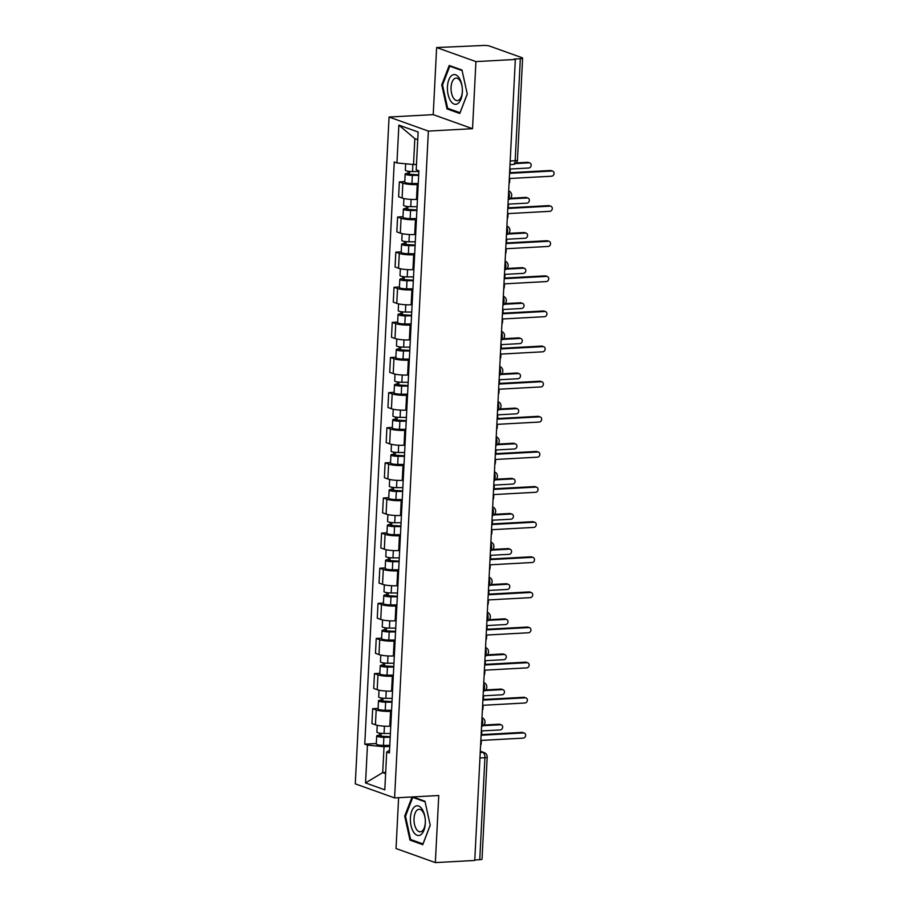 <?xml version="1.0" encoding="UTF-8"?>
<svg xmlns="http://www.w3.org/2000/svg" width="908" height="908" viewBox="0 0 908 908"><rect width="100%" height="100%" fill="white"/><g stroke="black" fill="none" stroke-linecap="round" stroke-linejoin="round"><path stroke-width="1.36" d="M398.612 797.701L396.036 848.537L435.352 862.6L474.759 860.455L515.335 59.463L475.928 61.608L436.623 47.545L433.218 114.635L389.067 117.03L355.278 783.854L394.594 797.916L428.372 131.093L472.535 128.698L475.928 61.608M436.623 47.545L483.306 45.479A4.585 0.817 2.9 0 1 489.56 46.081L521.998 57.681A4.585 0.817 2.9 0 1 522.611 58.135L517.447 160.114A4.585 0.817 -177.1 0 1 515.165 160.705L520.329 58.725A4.585 0.817 2.9 0 0 522.611 58.135M435.352 862.6L438.757 795.51L394.594 797.916M479.946 757.998L484.917 757.726A4.585 0.817 -177.1 0 0 487.199 757.147L482.034 859.127A4.585 0.817 -177.1 0 1 479.753 859.717L484.917 757.726A4.585 2.293 -93.1 0 0 482.852 752.414L480.287 751.484M474.782 859.978L479.753 859.717M520.329 58.725L514.189 59.054L515.335 59.463M418.202 184.494L417.237 184.551A10.533 1.884 -177.1 0 1 402.857 183.155L399.361 181.906L398.612 196.764L402.108 198.012A10.533 1.884 2.9 0 0 416.488 199.408L417.453 199.351M404.775 181.611L399.361 181.906M416.42 219.611L415.467 219.668A10.533 1.884 -177.1 0 1 401.086 218.272L397.591 217.023L396.83 231.881L400.326 233.14A10.533 1.884 2.9 0 0 414.706 234.525L415.671 234.48M402.993 216.728L397.591 217.023M414.638 254.739L413.685 254.785A10.533 1.884 -177.1 0 1 399.304 253.4L395.809 252.152L395.059 267.009L398.555 268.257A10.533 1.884 2.9 0 0 412.936 269.642L413.889 269.597M401.223 251.857L395.809 252.152M412.868 289.856L411.903 289.902A10.533 1.884 -177.1 0 1 397.522 288.517L394.027 287.269L393.277 302.126L396.773 303.374A10.533 1.884 2.9 0 0 411.154 304.77L412.107 304.713M399.441 286.973L394.027 287.269M411.086 324.973L410.121 325.03A10.533 1.884 -177.1 0 1 395.74 323.634L392.245 322.385L391.496 337.243L394.991 338.491A10.533 1.884 2.9 0 0 409.372 339.887L410.337 339.83M397.659 322.09L392.245 322.385M409.304 360.09L408.35 360.147A10.533 1.884 -177.1 0 1 393.97 358.751L390.474 357.502L389.714 372.359L393.209 373.608A10.533 1.884 2.9 0 0 407.59 375.004L408.555 374.947M395.877 357.207L390.474 357.502M407.533 395.218L406.568 395.264A10.533 1.884 -177.1 0 1 392.188 393.879L388.692 392.619L387.943 407.476L391.439 408.736A10.533 1.884 2.9 0 0 405.819 410.121L406.773 410.076M394.106 392.324L388.692 392.619M405.751 430.335L404.786 430.381A10.533 1.884 -177.1 0 1 390.406 428.996L386.91 427.747L386.161 442.605L389.657 443.853A10.533 1.884 2.9 0 0 404.037 445.238L404.991 445.192M392.324 427.452L386.91 427.747M403.969 465.452L403.004 465.509A10.533 1.884 -177.1 0 1 388.624 464.113L385.128 462.864L384.379 477.721L387.875 478.97A10.533 1.884 2.9 0 0 402.255 480.366L403.22 480.309M390.542 462.569L385.128 462.864M402.187 500.569L401.234 500.626A10.533 1.884 -177.1 0 1 386.853 499.23L383.358 497.981L382.597 512.838L386.093 514.087A10.533 1.884 2.9 0 0 400.473 515.483L401.438 515.426M388.76 497.686L383.358 497.981M400.417 535.686L399.452 535.743A10.533 1.884 -177.1 0 1 385.071 534.347L381.576 533.098L380.827 547.955L384.322 549.215A10.533 1.884 2.9 0 0 398.703 550.6L399.656 550.543M386.99 532.803L381.576 533.098M398.635 570.814L397.67 570.86A10.533 1.884 -177.1 0 1 383.289 569.475L379.794 568.215L379.045 583.084L382.54 584.332A10.533 1.884 2.9 0 0 396.921 585.717L397.874 585.671M385.208 567.931L379.794 568.215M396.853 605.931L395.888 605.976A10.533 1.884 -177.1 0 1 381.508 604.592L378.012 603.343L377.263 618.2L380.758 619.449A10.533 1.884 2.9 0 0 395.139 620.834L396.104 620.788M383.426 603.048L378.012 603.343M395.071 641.048L394.117 641.105A10.533 1.884 -177.1 0 1 379.737 639.709L376.241 638.46L375.481 653.317L378.976 654.566A10.533 1.884 2.9 0 0 393.357 655.962L394.322 655.905M381.644 638.165L376.241 638.46M393.3 676.165L392.335 676.222A10.533 1.884 -177.1 0 1 377.955 674.826L374.459 673.577L373.71 688.434L377.206 689.683A10.533 1.884 2.9 0 0 391.586 691.079L392.54 691.022M379.873 673.282L374.459 673.577M391.518 711.282L390.554 711.339A10.533 1.884 -177.1 0 1 376.173 709.942L372.677 708.694L371.928 723.551L375.424 724.811A10.533 1.884 2.9 0 0 389.804 726.196L390.758 726.15M378.091 708.399L372.677 708.694M417.725 139.696L414.831 138.652L413.515 164.541L416.477 164.382M413.515 164.541L396.944 162.941L398.862 125.122L418.123 132.012L416.204 169.83L418.894 170.795L389.407 752.97L386.706 752.006L384.799 789.824L365.538 782.934L367.456 745.116L384.027 746.716L382.711 772.606L385.616 773.639M396.944 162.941L394.254 161.976L364.766 744.151L367.456 745.116M389.067 117.03L428.372 131.093M433.218 114.635L472.535 128.698M459.789 113.477L467.279 94.035L461.99 70.029L449.222 65.467L441.731 84.898L447.02 108.915L459.789 113.477M412.062 796.963L404.696 816.099L409.985 840.116L422.753 844.678L430.233 825.247L424.955 801.231L412.89 796.918M385.673 772.447L382.711 772.606L365.538 782.934M389.736 746.41L384.027 746.716M376.309 743.527L364.766 744.151M389.543 750.246L386.706 752.006M398.862 125.122L414.831 138.652M449.085 108.801L447.02 108.915M442.593 84.853L441.731 84.898M412.039 840.002L409.985 840.116M405.547 816.054L404.696 816.099M509.048 183.654A4.585 3.882 109.7 0 0 509.672 181.418L509.819 178.49L551.701 176.209A2.633 2.236 109.7 0 0 551.962 171.033L510.08 173.314L510.228 170.386A4.585 3.882 109.7 0 0 509.831 168.196M510.114 172.69L550.475 170.5A2.633 2.236 -70.3 0 1 551.224 170.613L552.722 171.135M418.86 171.555L412.538 171.544A5.732 1.022 -177.1 0 1 405.354 170.193L405.683 163.792M418.69 174.835L408.135 174.177L409.508 173.825L409.621 171.408M510.114 169.024L528.774 168.014A2.633 2.236 109.7 0 0 529.035 162.827L515.596 163.565M418.667 175.392L412.346 175.38A5.732 1.022 -177.1 0 1 405.161 174.03A5.732 1.022 -177.1 0 1 408.01 173.292L408.123 171.215M418.248 183.495L411.937 183.484A5.732 1.022 -177.1 0 1 404.752 182.133L405.161 174.03M516.312 162.907L527.548 162.294A2.633 2.236 -70.3 0 1 528.308 162.407L529.795 162.941M409.463 174.665L409.508 173.825L408.01 173.292M507.266 218.783A4.585 3.882 109.7 0 0 507.89 216.535L508.037 213.607L549.919 211.326A2.633 2.236 109.7 0 0 550.18 206.15L508.298 208.431L508.446 205.503A4.585 3.882 109.7 0 0 508.049 203.313M508.332 207.819L548.693 205.617A2.633 2.236 -70.3 0 1 549.454 205.73L550.94 206.264M505.484 253.899A4.585 3.882 109.7 0 0 506.108 251.652L506.255 248.724L548.137 246.454A2.633 2.236 109.7 0 0 548.409 241.267L506.528 243.548L506.675 240.62A4.585 3.882 109.7 0 0 506.267 238.429M506.55 242.935L546.911 240.733A2.633 2.236 -70.3 0 1 547.672 240.847L549.158 241.38M451.821 75.443A14.891 7.457 -93.1 0 0 448.075 94.455A14.891 7.457 -93.1 0 0 457.984 103.455A14.891 7.457 -93.1 0 0 461.729 84.444A14.891 7.457 -93.1 0 0 451.821 75.443M454.375 78.746A11.271 5.641 -93.1 0 0 451.242 91.424A11.271 5.641 -93.1 0 0 457.326 100.606A11.271 5.641 -93.1 0 0 459.039 99.959A11.271 5.641 -93.1 0 0 462.172 87.27A11.271 5.641 -93.1 0 0 456.1 78.088A11.271 5.641 -93.1 0 0 454.375 78.746M467.257 93.933L460.027 112.717L447.644 108.279L442.525 85.023L449.778 66.182L462.115 70.597M451.049 66.114L449.778 66.182M414.774 806.645A14.891 7.457 -93.1 0 0 411.04 825.656A14.891 7.457 -93.1 0 0 420.949 834.656A14.891 7.457 -93.1 0 0 424.683 815.645A14.891 7.457 -93.1 0 0 414.774 806.645M417.328 809.947A11.271 5.641 -93.1 0 0 414.196 822.625A11.271 5.641 -93.1 0 0 420.279 831.807A11.271 5.641 -93.1 0 0 422.004 831.16A11.271 5.641 -93.1 0 0 425.137 818.483A11.271 5.641 -93.1 0 0 419.053 809.3A11.271 5.641 -93.1 0 0 417.328 809.947M430.21 825.134L422.98 843.918L410.609 839.491L405.49 816.224L412.743 797.394L425.08 801.798M414.014 797.315L412.743 797.394M417.078 206.684L410.756 206.672A5.732 1.022 -177.1 0 1 403.572 205.322L403.924 198.523M416.908 209.952L406.353 209.294L407.726 208.942L407.851 206.525M508.332 204.141L526.992 203.131A2.633 2.236 109.7 0 0 527.264 197.955L509.865 198.897M416.886 210.508L410.564 210.497A5.732 1.022 -177.1 0 1 403.379 209.146A5.732 1.022 -177.1 0 1 406.239 208.409L406.341 206.343M416.477 218.612L410.155 218.601A5.732 1.022 -177.1 0 1 402.97 217.25L403.379 209.146M510.568 198.239L525.766 197.422A2.633 2.236 -70.3 0 1 526.526 197.524L528.013 198.058M407.681 209.782L407.726 208.942L406.239 208.409M415.296 241.8L408.975 241.789A5.732 1.022 -177.1 0 1 401.801 240.438L402.142 233.64M415.138 245.081L404.582 244.411L405.944 244.059L406.069 241.642M506.55 239.258L525.221 238.248A2.633 2.236 109.7 0 0 525.482 233.072L508.083 234.014M415.104 245.625L408.782 245.614A5.732 1.022 -177.1 0 1 401.597 244.263A5.732 1.022 -177.1 0 1 404.457 243.526L404.559 241.46M414.695 253.729L408.373 253.718A5.732 1.022 -177.1 0 1 401.188 252.367L401.597 244.263M508.798 233.367L523.995 232.539A2.633 2.236 -70.3 0 1 524.745 232.641L526.231 233.174M405.899 244.899L405.944 244.059L404.457 243.526M503.713 289.016A4.585 3.882 109.7 0 0 504.337 286.769L504.485 283.841L546.366 281.571A2.633 2.236 109.7 0 0 546.627 276.395L504.746 278.665L504.893 275.737A4.585 3.882 109.7 0 0 504.496 273.558M504.78 278.052L545.129 275.862A2.633 2.236 -70.3 0 1 545.89 275.964L547.376 276.497M501.931 324.133A4.585 3.882 109.7 0 0 502.555 321.897L502.703 318.969L544.584 316.688A2.633 2.236 109.7 0 0 544.845 311.512L502.964 313.782L503.111 310.865A4.585 3.882 109.7 0 0 502.714 308.675M502.998 313.169L543.359 310.979A2.633 2.236 -70.3 0 1 544.108 311.081L545.606 311.614M500.149 359.25A4.585 3.882 109.7 0 0 500.773 357.014L500.921 354.086L542.802 351.805A2.633 2.236 109.7 0 0 543.063 346.629L501.182 348.91L501.329 345.982A4.585 3.882 109.7 0 0 500.932 343.791M501.216 348.286L541.577 346.096A2.633 2.236 -70.3 0 1 542.337 346.209L543.824 346.743M413.515 276.917L407.204 276.906A5.732 1.022 -177.1 0 1 400.019 275.555L400.36 268.757M413.356 280.197L402.8 279.539L404.162 279.176L404.287 276.758M504.769 274.386L523.439 273.365A2.633 2.236 109.7 0 0 523.7 268.189L506.301 269.131M413.322 280.742L407 280.731A5.732 1.022 -177.1 0 1 399.826 279.38A5.732 1.022 -177.1 0 1 402.675 278.642L402.777 276.577M412.913 288.846L406.591 288.835A5.732 1.022 -177.1 0 1 399.418 287.484L399.826 279.38M507.016 268.484L522.214 267.656A2.633 2.236 -70.3 0 1 522.963 267.769L524.461 268.303M404.128 280.027L404.162 279.176L402.675 278.642M411.744 312.034L405.422 312.023A5.732 1.022 -177.1 0 1 398.237 310.672L398.578 303.874M411.574 315.314L401.018 314.656L402.392 314.304L402.516 311.887M502.998 309.503L521.657 308.482A2.633 2.236 109.7 0 0 521.918 303.306L504.53 304.259M411.551 315.859L405.229 315.848A5.732 1.022 -177.1 0 1 398.044 314.497A5.732 1.022 -177.1 0 1 400.893 313.771L401.007 311.694M411.131 323.963L404.82 323.952A5.732 1.022 -177.1 0 1 397.636 322.612L398.044 314.497M505.234 303.601L520.432 302.773A2.633 2.236 -70.3 0 1 521.192 302.886L522.679 303.42M402.346 315.144L402.392 314.304L400.893 313.771M409.962 347.151L403.64 347.14A5.732 1.022 -177.1 0 1 396.456 345.789L396.807 338.99M409.792 350.431L399.236 349.773L400.61 349.421L400.734 347.004M501.216 344.62L519.875 343.61A2.633 2.236 109.7 0 0 520.148 338.423L502.748 339.376M409.769 350.987L403.447 350.976A5.732 1.022 -177.1 0 1 396.263 349.625A5.732 1.022 -177.1 0 1 399.123 348.888L399.225 346.811M409.36 359.091L403.039 359.08A5.732 1.022 -177.1 0 1 395.854 357.729L396.263 349.625M503.452 338.718L518.65 337.889A2.633 2.236 -70.3 0 1 519.41 338.003L520.897 338.536M400.564 350.261L400.61 349.421L399.123 348.888M498.367 394.378A4.585 3.882 109.7 0 0 498.991 392.131L499.139 389.203L541.02 386.921A2.633 2.236 109.7 0 0 541.293 381.746L499.411 384.027L499.559 381.099A4.585 3.882 109.7 0 0 499.15 378.908M499.434 383.414L539.795 381.212A2.633 2.236 -70.3 0 1 540.555 381.326L542.042 381.859M408.18 382.279L401.858 382.268A5.732 1.022 -177.1 0 1 394.685 380.917L395.025 374.119M408.021 385.548L397.466 384.89L398.828 384.538L398.952 382.12M499.434 379.737L518.105 378.727A2.633 2.236 109.7 0 0 518.366 373.551L500.966 374.493M407.987 386.104L401.665 386.093A5.732 1.022 -177.1 0 1 394.481 384.742A5.732 1.022 -177.1 0 1 397.341 384.005L397.443 381.939M407.579 394.208L401.257 394.197A5.732 1.022 -177.1 0 1 394.072 392.846L394.481 384.742M501.681 373.835L516.879 373.018A2.633 2.236 -70.3 0 1 517.628 373.12L519.115 373.653M398.782 385.378L398.828 384.538L397.341 384.005M496.597 429.495A4.585 3.882 109.7 0 0 497.221 427.248L497.368 424.32L539.25 422.05A2.633 2.236 109.7 0 0 539.511 416.863L497.629 419.144L497.777 416.216A4.585 3.882 109.7 0 0 497.38 414.037M497.663 418.531L538.024 416.329A2.633 2.236 -70.3 0 1 538.773 416.443L540.26 416.976M406.409 417.396L400.087 417.385A5.732 1.022 -177.1 0 1 392.903 416.034L393.243 409.236M406.239 420.676L395.684 420.007L397.046 419.655L397.171 417.237M497.652 414.854L516.323 413.844A2.633 2.236 109.7 0 0 516.584 408.668L499.184 409.61M406.205 421.221L399.883 421.21A5.732 1.022 -177.1 0 1 392.71 419.859A5.732 1.022 -177.1 0 1 395.559 419.121L395.661 417.056M405.797 429.325L399.475 429.314A5.732 1.022 -177.1 0 1 392.301 427.963L392.71 419.859M499.899 408.963L515.097 408.135A2.633 2.236 -70.3 0 1 515.846 408.237L517.344 408.77M397.012 420.506L397.046 419.655L395.559 419.121M494.815 464.612A4.585 3.882 109.7 0 0 495.439 462.365L495.586 459.448L537.468 457.167A2.633 2.236 109.7 0 0 537.729 451.991L495.847 454.261L495.995 451.344A4.585 3.882 109.7 0 0 495.598 449.154M495.881 453.648L536.242 451.458A2.633 2.236 -70.3 0 1 536.991 451.56L538.489 452.093M404.627 452.513L398.306 452.502A5.732 1.022 -177.1 0 1 391.121 451.151L391.462 444.353M404.457 455.793L393.902 455.135L395.275 454.783L395.4 452.366M495.881 449.982L514.541 448.961A2.633 2.236 109.7 0 0 514.802 443.785L497.414 444.727M404.435 456.338L398.113 456.327A5.732 1.022 -177.1 0 1 390.928 454.976A5.732 1.022 -177.1 0 1 393.777 454.25L393.89 452.173M404.026 464.442L397.704 464.431A5.732 1.022 -177.1 0 1 390.519 463.08L390.928 454.976M498.117 444.08L513.315 443.252A2.633 2.236 -70.3 0 1 514.076 443.365L515.562 443.899M395.23 455.623L395.275 454.783L393.777 454.25M493.033 499.729A4.585 3.882 109.7 0 0 493.657 497.493L493.804 494.565L535.686 492.284A2.633 2.236 109.7 0 0 535.947 487.108L494.066 489.389L494.213 486.461A4.585 3.882 109.7 0 0 493.816 484.27M494.1 488.765L534.46 486.575A2.633 2.236 -70.3 0 1 535.221 486.677L536.707 487.21M402.846 487.63L396.524 487.619A5.732 1.022 -177.1 0 1 389.339 486.268L389.691 479.469M402.675 490.91L392.12 490.252L393.493 489.9L393.618 487.483M494.1 485.099L512.759 484.077A2.633 2.236 109.7 0 0 513.031 478.902L495.632 479.855M402.653 491.455L396.331 491.444A5.732 1.022 -177.1 0 1 389.146 490.104A5.732 1.022 -177.1 0 1 392.006 489.367L392.108 487.29M402.244 499.57L395.922 499.559A5.732 1.022 -177.1 0 1 388.738 498.208L389.146 490.104M496.336 479.197L511.533 478.368A2.633 2.236 -70.3 0 1 512.294 478.482L513.78 479.015M393.448 490.74L393.493 489.9L392.006 489.367M491.251 534.846A4.585 3.882 109.7 0 0 491.875 532.61L492.034 529.682L533.904 527.4A2.633 2.236 109.7 0 0 534.176 522.225L492.295 524.506L492.442 521.578A4.585 3.882 109.7 0 0 492.034 519.387M492.318 523.893L532.678 521.691A2.633 2.236 -70.3 0 1 533.439 521.805L534.926 522.338M401.064 522.747L394.742 522.736A5.732 1.022 -177.1 0 1 387.568 521.396L387.909 514.598M400.905 526.027L390.349 525.369L391.711 525.017L391.836 522.599M492.318 520.216L510.988 519.206A2.633 2.236 109.7 0 0 511.249 514.019L493.85 514.972M400.871 526.583L394.549 526.572A5.732 1.022 -177.1 0 1 387.364 525.221A5.732 1.022 -177.1 0 1 390.224 524.484L390.326 522.406M400.462 534.687L394.14 534.676A5.732 1.022 -177.1 0 1 386.956 533.325L387.364 525.221M494.565 514.314L509.763 513.497A2.633 2.236 -70.3 0 1 510.512 513.599L511.999 514.132M391.666 525.857L391.711 525.017L390.224 524.484M489.48 569.974A4.585 3.882 109.7 0 0 490.104 567.727L490.252 564.799L532.133 562.517A2.633 2.236 109.7 0 0 532.394 557.342L490.513 559.623L490.661 556.695A4.585 3.882 109.7 0 0 490.263 554.504M490.547 559.01L530.908 556.808A2.633 2.236 -70.3 0 1 531.657 556.922L533.144 557.455M399.293 557.875L392.971 557.864A5.732 1.022 -177.1 0 1 385.786 556.513L386.127 549.715M399.123 561.144L388.567 560.486L389.929 560.134L390.054 557.716M490.547 555.333L509.206 554.323A2.633 2.236 109.7 0 0 509.467 549.147L492.068 550.089M399.089 561.7L392.767 561.689A5.732 1.022 -177.1 0 1 385.594 560.338A5.732 1.022 -177.1 0 1 388.442 559.6L388.545 557.535M398.68 569.804L392.358 569.793A5.732 1.022 -177.1 0 1 385.185 568.442L385.594 560.338M492.783 549.442L507.981 548.614A2.633 2.236 -70.3 0 1 508.73 548.716L510.228 549.249M389.895 560.974L389.929 560.134L388.442 559.6M487.698 605.091A4.585 3.882 109.7 0 0 488.322 602.844L488.47 599.916L530.351 597.646A2.633 2.236 109.7 0 0 530.612 592.47L488.731 594.74L488.879 591.812A4.585 3.882 109.7 0 0 488.481 589.633M488.765 594.127L529.126 591.937A2.633 2.236 -70.3 0 1 529.875 592.039L531.373 592.572M397.511 592.992L391.189 592.981A5.732 1.022 -177.1 0 1 384.005 591.63L384.345 584.831M397.341 596.272L386.785 595.603L388.159 595.251L388.284 592.833M488.765 590.461L507.424 589.44A2.633 2.236 109.7 0 0 507.685 584.264L490.297 585.206M397.318 596.817L390.996 596.806A5.732 1.022 -177.1 0 1 383.812 595.455A5.732 1.022 -177.1 0 1 386.66 594.717L386.774 592.652M396.909 604.921L390.588 604.91A5.732 1.022 -177.1 0 1 383.403 603.559L383.812 595.455M491.001 584.559L506.199 583.731A2.633 2.236 -70.3 0 1 506.959 583.833L508.446 584.366M388.113 596.102L388.159 595.251L386.66 594.717M485.916 640.208A4.585 3.882 109.7 0 0 486.54 637.961L486.688 635.044L528.569 632.763A2.633 2.236 109.7 0 0 528.831 627.587L486.949 629.857L487.097 626.94A4.585 3.882 109.7 0 0 486.699 624.749M486.983 629.244L527.344 627.053A2.633 2.236 -70.3 0 1 528.104 627.156L529.591 627.689M395.729 628.109L389.407 628.098A5.732 1.022 -177.1 0 1 382.223 626.747L382.574 619.948M395.559 631.389L385.003 630.731L386.377 630.379L386.502 627.961M486.983 625.578L505.642 624.556A2.633 2.236 109.7 0 0 505.915 619.381L488.515 620.323M395.536 631.934L389.214 631.923A5.732 1.022 -177.1 0 1 382.03 630.572A5.732 1.022 -177.1 0 1 384.89 629.846L384.992 627.769M395.128 640.038L388.806 640.026A5.732 1.022 -177.1 0 1 381.621 638.676L382.03 630.572M489.219 619.676L504.417 618.847A2.633 2.236 -70.3 0 1 505.177 618.961L506.664 619.494M386.331 631.219L386.377 630.379L384.89 629.846M484.134 675.325A4.585 3.882 109.7 0 0 484.759 673.089L484.917 670.161L526.788 667.879A2.633 2.236 109.7 0 0 527.06 662.704L485.178 664.985L485.326 662.057A4.585 3.882 109.7 0 0 484.917 659.866M485.201 664.361L525.562 662.17A2.633 2.236 -70.3 0 1 526.322 662.284L527.809 662.806M393.947 663.226L387.625 663.215A5.732 1.022 -177.1 0 1 380.452 661.864L380.793 655.065M393.788 666.506L383.233 665.848L384.595 665.496L384.72 663.078M485.201 660.695L503.872 659.685A2.633 2.236 109.7 0 0 504.133 654.498L486.733 655.451M393.754 667.062L387.432 667.051A5.732 1.022 -177.1 0 1 380.259 665.7A5.732 1.022 -177.1 0 1 383.108 664.962L383.21 662.885M393.346 675.166L387.024 675.155A5.732 1.022 -177.1 0 1 379.839 673.804L380.259 665.7M487.448 654.793L502.646 653.964A2.633 2.236 -70.3 0 1 503.395 654.078L504.882 654.611M384.549 666.336L384.595 665.496L383.108 664.962M482.364 710.453A4.585 3.882 109.7 0 0 482.988 708.206L483.135 705.278L525.017 702.996A2.633 2.236 109.7 0 0 525.278 697.821L483.397 700.102L483.544 697.174A4.585 3.882 109.7 0 0 483.147 694.983M483.431 699.489L523.791 697.287A2.633 2.236 -70.3 0 1 524.54 697.401L526.027 697.934M392.177 698.354L385.855 698.343A5.732 1.022 -177.1 0 1 378.67 696.992L379.011 690.194M392.006 701.623L381.451 700.965L382.824 700.613L382.938 698.195M483.431 695.812L502.09 694.802A2.633 2.236 109.7 0 0 502.351 689.626L484.951 690.568M391.972 702.179L385.65 702.168A5.732 1.022 -177.1 0 1 378.477 700.817A5.732 1.022 -177.1 0 1 381.326 700.079L381.428 698.014M391.564 710.283L385.242 710.272A5.732 1.022 -177.1 0 1 378.069 708.921L378.477 700.817M485.666 689.91L500.864 689.093A2.633 2.236 -70.3 0 1 501.613 689.195L503.111 689.728M382.779 701.453L382.824 700.613L381.326 700.079M480.582 745.57A4.585 3.882 109.7 0 0 481.206 743.323L481.354 740.395L523.235 738.125A2.633 2.236 109.7 0 0 523.496 732.938L481.615 735.219L481.762 732.291A4.585 3.882 109.7 0 0 481.365 730.1M481.649 734.606L522.009 732.404A2.633 2.236 -70.3 0 1 522.758 732.518L524.256 733.051M390.395 733.471L384.073 733.46A5.732 1.022 -177.1 0 1 376.888 732.109L377.229 725.31M390.224 736.751L379.669 736.082L381.042 735.73L381.167 733.312M481.649 730.929L500.308 729.918A2.633 2.236 109.7 0 0 500.569 724.743L483.181 725.685M390.202 737.296L383.88 737.285A5.732 1.022 -177.1 0 1 376.695 735.934A5.732 1.022 -177.1 0 1 379.544 735.196L379.658 733.131M389.793 745.4L383.471 745.389A5.732 1.022 -177.1 0 1 376.287 744.038L376.695 735.934M483.885 725.038L499.082 724.209A2.633 2.236 -70.3 0 1 499.843 724.312L501.329 724.845M380.997 736.57L381.042 735.73L379.544 735.196M481.558 726.173A4.585 2.293 -93.1 0 0 482.738 722.825A4.585 2.293 -93.1 0 0 481.944 718.773M483.34 691.056A4.585 2.293 -93.1 0 0 484.52 687.708A4.585 2.293 -93.1 0 0 483.714 683.656M485.122 655.939A4.585 2.293 -93.1 0 0 486.291 652.591A4.585 2.293 -93.1 0 0 485.496 648.539M486.904 620.822A4.585 2.293 -93.1 0 0 488.073 617.474A4.585 2.293 -93.1 0 0 487.278 613.411M488.674 585.694A4.585 2.293 -93.1 0 0 489.855 582.346A4.585 2.293 -93.1 0 0 489.06 578.294M490.456 550.577A4.585 2.293 -93.1 0 0 491.637 547.229A4.585 2.293 -93.1 0 0 490.831 543.177M492.238 515.46A4.585 2.293 -93.1 0 0 493.407 512.112A4.585 2.293 -93.1 0 0 492.613 508.06M494.02 480.343A4.585 2.293 -93.1 0 0 495.189 476.995A4.585 2.293 -93.1 0 0 494.395 472.932M495.791 445.226A4.585 2.293 -93.1 0 0 496.971 441.878A4.585 2.293 -93.1 0 0 496.165 437.815M497.573 410.098A4.585 2.293 -93.1 0 0 498.753 406.75A4.585 2.293 -93.1 0 0 497.947 402.698M499.355 374.981A4.585 2.293 -93.1 0 0 500.524 371.633A4.585 2.293 -93.1 0 0 499.729 367.581M501.137 339.864A4.585 2.293 -93.1 0 0 502.306 336.516A4.585 2.293 -93.1 0 0 501.511 332.464M502.907 304.748A4.585 2.293 -93.1 0 0 504.088 301.399A4.585 2.293 -93.1 0 0 503.282 297.336M504.689 269.619A4.585 2.293 -93.1 0 0 505.87 266.271A4.585 2.293 -93.1 0 0 505.064 262.219M506.471 234.502A4.585 2.293 -93.1 0 0 507.64 231.154A4.585 2.293 -93.1 0 0 506.846 227.102M508.253 199.385A4.585 2.293 -93.1 0 0 509.422 196.037A4.585 2.293 -93.1 0 0 508.628 191.985M480.23 752.55L482.852 752.414A4.585 3.882 109.7 0 1 484.168 752.596L480.298 751.211M389.804 726.196L390.554 711.339M391.586 691.079L392.335 676.222M393.357 655.962L394.117 641.105M395.139 620.834L395.888 605.976M396.921 585.717L397.67 570.86M398.703 550.6L399.452 535.743M400.473 515.483L401.234 500.626M402.255 480.366L403.004 465.509M404.037 445.238L404.786 430.381M405.819 410.121L406.568 395.264M407.59 375.004L408.35 360.147M409.372 339.887L410.121 325.03M411.154 304.77L411.903 289.902M412.936 269.642L413.685 254.785M414.706 234.525L415.467 219.668M416.488 199.408L417.237 184.551M377.206 689.683L377.955 674.826M378.976 654.566L379.737 639.709M380.758 619.449L381.508 604.592M382.54 584.332L383.289 569.475M384.322 549.215L385.071 534.347M386.093 514.087L386.853 499.23M387.875 478.97L388.624 464.113M389.657 443.853L390.406 428.996M391.439 408.736L392.188 393.879M393.209 373.608L393.97 358.751M394.991 338.491L395.74 323.634M396.773 303.374L397.522 288.517M398.555 268.257L399.304 253.4M400.326 233.14L401.086 218.272M402.108 198.012L402.857 183.155M375.424 724.811L376.173 709.942M510.012 164.632L513.122 164.462A4.585 2.293 -93.1 0 0 515.165 160.705L510.194 160.977M551.962 171.033L550.475 170.5M412.538 171.544L412.89 164.484M411.937 183.484L412.346 175.38M527.548 162.294L529.035 162.827M550.18 206.15L548.693 205.617M548.409 241.267L546.911 240.733M410.756 206.672L411.12 199.397M410.155 218.601L410.564 210.497M525.766 197.422L527.264 197.955M408.975 241.789L409.349 234.514M408.373 253.718L408.782 245.614M523.995 232.539L525.482 233.072M546.627 276.395L545.129 275.862M544.845 311.512L543.359 310.979M543.063 346.629L541.577 346.096M407.204 276.906L407.567 269.631M406.591 288.835L407 280.731M522.214 267.656L523.7 268.189M405.422 312.023L405.785 304.759M404.82 323.952L405.229 315.848M520.432 302.773L521.918 303.306M403.64 347.14L404.003 339.876M403.039 359.08L403.447 350.976M518.65 337.889L520.148 338.423M541.293 381.746L539.795 381.212M401.858 382.268L402.233 374.993M401.257 394.197L401.665 386.093M516.879 373.018L518.366 373.551M539.511 416.863L538.024 416.329M400.087 417.385L400.451 410.11M399.475 429.314L399.883 421.21M515.097 408.135L516.584 408.668M537.729 451.991L536.242 451.458M398.306 452.502L398.669 445.238M397.704 464.431L398.113 456.327M513.315 443.252L514.802 443.785M535.947 487.108L534.46 486.575M396.524 487.619L396.887 480.355M395.922 499.559L396.331 491.444M511.533 478.368L513.031 478.902M534.176 522.225L532.678 521.691M394.742 522.736L395.116 515.472M394.14 534.676L394.549 526.572M509.763 513.497L511.249 514.019M532.394 557.342L530.908 556.808M392.971 557.864L393.334 550.589M392.358 569.793L392.767 561.689M507.981 548.614L509.467 549.147M530.612 592.47L529.126 591.937M391.189 592.981L391.552 585.705M390.588 604.91L390.996 596.806M506.199 583.731L507.685 584.264M528.831 627.587L527.344 627.053M389.407 628.098L389.782 620.834M388.806 640.026L389.214 631.923M504.417 618.847L505.915 619.381M527.06 662.704L525.562 662.17M387.625 663.215L388 655.951M387.024 675.155L387.432 667.051M502.646 653.964L504.133 654.498M525.278 697.821L523.791 697.287M385.855 698.343L386.218 691.067M385.242 710.272L385.65 702.168M500.864 689.093L502.351 689.626M523.496 732.938L522.009 732.404M384.073 733.46L384.436 726.184M383.471 745.389L383.88 737.285M499.082 724.209L500.569 724.743M508.23 199.669A4.585 4.585 0 0 0 508.684 190.907M506.46 234.786A4.585 4.585 0 0 0 506.902 226.024M504.678 269.903A4.585 4.585 0 0 0 505.12 261.141M502.896 305.02A4.585 4.585 0 0 0 503.338 296.258M501.114 340.137A4.585 4.585 0 0 0 501.568 331.386M499.343 375.265A4.585 4.585 0 0 0 499.786 366.503M497.561 410.382A4.585 4.585 0 0 0 498.004 401.62M495.779 445.499A4.585 4.585 0 0 0 496.222 436.737M493.997 480.616A4.585 4.585 0 0 0 494.451 471.865M492.227 515.733A4.585 4.585 0 0 0 492.669 506.982M490.445 550.861A4.585 4.585 0 0 0 490.887 542.099M488.663 585.978A4.585 4.585 0 0 0 489.106 577.216M486.881 621.095A4.585 4.585 0 0 0 487.335 612.332M485.11 656.212A4.585 4.585 0 0 0 485.553 647.461M483.328 691.34A4.585 4.585 0 0 0 483.771 682.578M481.546 726.457A4.585 4.585 0 0 0 481.989 717.695M487.199 757.147A4.585 4.585 0 0 0 484.168 752.596M513.122 164.462A4.585 4.585 0 0 0 517.447 160.114"/></g></svg>
